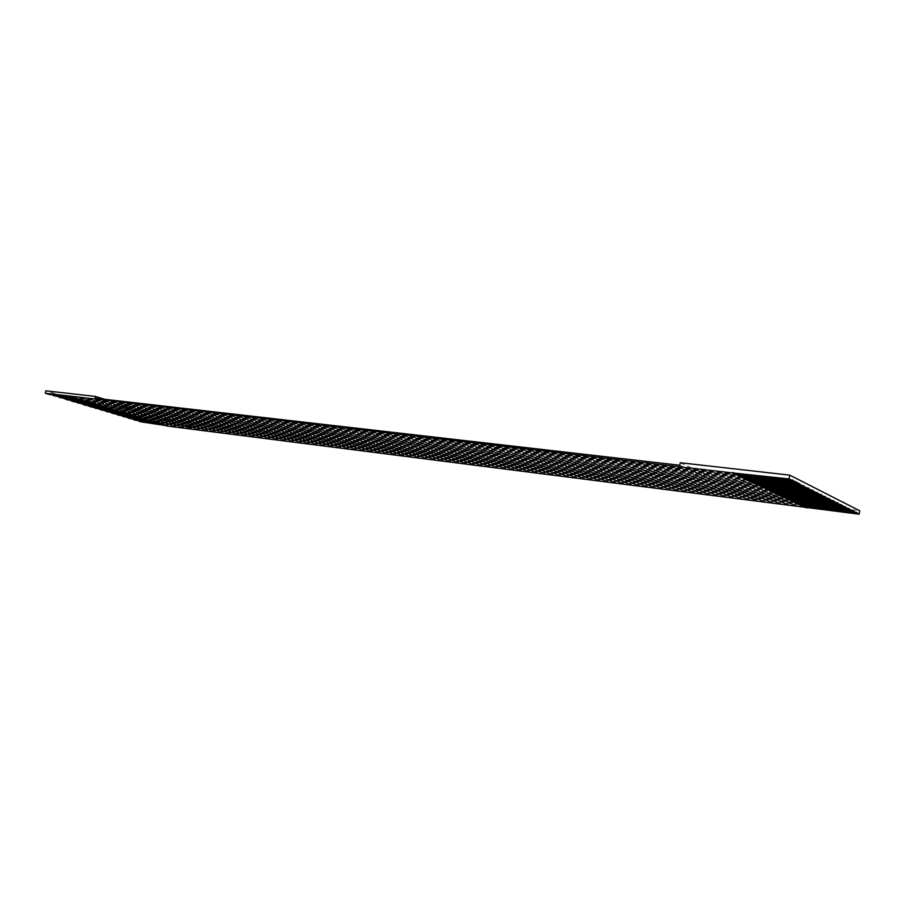 <?xml version="1.0" encoding="UTF-8"?>
<svg xmlns="http://www.w3.org/2000/svg" width="905" height="905" viewBox="0 0 905 905"><rect width="100%" height="100%" fill="white"/><g stroke="black" fill="none" stroke-linecap="round" stroke-linejoin="round"><path stroke-width="0.68" stroke-dasharray="4.53 3.39" d="M143.16 422.669L143.68 420.418L45.827 390.813M679.791 465.249L757.259 500.182L757.666 497.908L859.75 510.793M757.259 500.182L192.799 428.303L193.172 426.662L143.68 420.418M69.628 396.039L165.604 425.542M739.34 475.521L76.054 398.336M77.887 398.901L740.765 476.188M71.755 397.035L736.003 473.937M744.068 477.761L82.14 400.191M83.95 400.745L745.471 478.417M748.729 479.967L88.17 402.024M89.98 402.567L750.121 480.623M753.333 482.15L94.154 403.845M95.941 404.377L754.702 482.795M757.881 484.299L100.093 405.644M101.858 406.175L759.227 484.944M762.372 486.426L105.976 407.431M107.729 407.963L763.707 487.06M766.795 488.519L111.801 409.196M113.544 409.727L768.119 489.153M771.173 490.601L117.582 410.961M119.302 411.481L772.485 491.211M775.506 492.648L123.318 412.691M125.026 413.212L776.784 493.259M779.771 494.662L128.996 414.422M130.693 414.943L781.038 495.273M783.99 496.664L134.63 416.13M136.316 416.651L785.246 497.264M788.153 498.632L140.218 417.827M141.893 418.336L789.398 499.221M792.271 500.589L145.762 419.513M147.413 420.022L793.493 501.166M796.343 502.513L151.259 421.187M152.9 421.685L797.554 503.09M800.359 504.413L156.712 422.839M158.341 423.336L801.558 504.979M804.33 506.302L162.119 424.479M138.046 420.757L135.874 420.486M132.605 419.117L130.433 418.845M127.119 417.465L124.947 417.194M121.587 415.802L119.403 415.531M116.01 414.128L113.826 413.856M110.376 412.431L108.204 412.16M104.709 410.723L102.525 410.451M98.984 409.003L96.801 408.732M93.215 407.261L91.032 407.001M87.4 405.508L85.217 405.248M81.529 403.743L79.357 403.483M75.613 401.967L73.441 401.707M69.651 400.168L67.468 399.908M63.633 398.358L61.45 398.098M57.558 396.526L55.386 396.277M51.438 394.682L49.255 394.433M95.082 398.2L192.799 428.303M104.788 399.32L193.172 426.662M680.266 462.738L757.666 497.908M802.792 505.567L160.027 423.845M135.954 420.124L854.218 511.121M798.821 503.689L154.619 422.205M130.512 418.495L850.44 509.221M794.794 501.777L149.167 420.554M125.026 416.843L846.616 507.286M790.721 499.854L143.669 418.879M119.494 415.169L842.736 505.329M786.592 497.897L138.126 417.194M113.906 413.495L838.811 503.35M782.429 495.929L132.537 415.497M108.283 411.798L834.84 501.347M778.198 493.926L126.904 413.789M102.616 410.089L830.813 499.322M773.922 491.901L121.225 412.058M96.892 408.37L826.74 497.264M769.589 489.843L115.489 410.316M91.122 406.628L822.611 495.182M765.211 487.772L109.709 408.562M85.308 404.886L818.425 493.078M760.777 485.668L103.883 406.798M79.436 403.11L814.195 490.94M756.275 483.542L98 405.01M73.52 401.334L809.896 488.779M751.727 481.381L92.061 403.2M67.558 399.535L805.552 486.585M747.111 479.198L86.088 401.39M61.54 397.725L801.151 484.367M742.451 476.992L80.047 399.558M55.465 395.892L796.683 482.116M737.711 474.752L73.961 397.702M49.345 394.06L792.158 479.831"/><path stroke-width="1.36" d="M71.755 397.035L49.255 394.433L45.25 393.223L732.779 472.942L789.081 478.926L789.76 475.148L859.75 510.793L859.162 514.187L806.887 507.513L804.33 506.302L856.752 512.977L859.162 514.187M45.25 393.223L45.827 390.813L95.489 396.435L104.788 399.32M789.76 475.148L680.266 462.738L679.791 465.249L95.082 398.2L95.489 396.435M76.054 398.336L53.553 395.723L77.887 398.901M739.34 475.521L796.581 482.704L739.34 475.521L736.003 473.937L792.056 480.419L789.081 478.926M732.869 472.455L736.003 473.937M82.14 400.191L59.64 397.555L83.95 400.745M744.068 477.761L799.715 484.277L744.068 477.761L740.765 476.188M88.17 402.024L67.468 399.908L89.98 402.567M748.729 479.967L804.138 486.505L748.729 479.967L745.471 478.417M94.154 403.845L73.441 401.707L95.941 404.377M753.333 482.15L808.504 488.7L753.333 482.15L750.121 480.623M100.093 405.644L77.581 402.951L101.858 406.175M757.881 484.299L812.803 490.861L757.881 484.299L754.702 482.795M105.976 407.431L85.217 405.248L107.729 407.963M762.372 486.426L817.057 493.01L762.372 486.426L759.227 484.944M111.801 409.196L91.032 407.001L113.544 409.727M766.795 488.519L821.265 495.114L766.795 488.519L763.707 487.06M117.582 410.961L95.082 408.212L119.302 411.481M771.173 490.601L825.405 497.207L771.173 490.601L768.119 489.153M123.318 412.691L100.817 409.942L125.026 413.212M775.506 492.648L829.5 499.266L775.506 492.648L772.485 491.211M128.996 414.422L106.507 411.651L130.693 414.943M779.771 494.662L833.539 501.291L779.771 494.662L776.784 493.259M134.63 416.13L112.141 413.347L136.316 416.651M783.99 496.664L837.532 503.304L783.99 496.664L781.038 495.273M140.218 417.827L117.741 415.033L141.893 418.336M788.153 498.632L841.469 505.284L788.153 498.632L785.246 497.264M145.762 419.513L123.284 416.696L147.413 420.022M792.271 500.589L845.361 507.241L792.271 500.589L789.398 499.221M151.259 421.187L128.793 418.348L152.9 421.685M796.343 502.513L849.207 509.176L796.343 502.513L793.493 501.166M156.712 422.839L134.245 419.999L158.341 423.336M800.359 504.413L852.996 511.087L800.359 504.413L797.554 503.09M162.119 424.479L139.664 421.617L165.604 425.542M160.027 423.845L139.664 421.617M139.743 421.266L138.046 420.757M154.619 422.205L134.245 419.999M134.325 419.637L132.605 419.117M149.167 420.554L128.793 418.348M128.872 417.997L127.119 417.465M143.669 418.879L123.284 416.696M123.363 416.334L121.587 415.802M138.126 417.194L117.741 415.033M117.82 414.671L116.01 414.128M132.537 415.497L112.141 413.347M112.231 412.985L110.376 412.431M126.904 413.789L106.507 411.651M106.586 411.289L104.709 410.723M121.225 412.058L100.817 409.942M100.896 409.58L98.984 409.003M115.489 410.316L95.082 408.212M95.161 407.85L93.215 407.261M109.709 408.562L89.301 406.469M89.38 406.107L87.4 405.508M103.883 406.798L83.464 404.716M83.554 404.354L81.529 403.743M98 405.01L77.581 402.951M77.672 402.578L75.613 401.967M92.061 403.2L71.653 401.164M71.744 400.791L69.651 400.168M86.088 401.39L65.669 399.365M65.76 398.992L63.633 398.358M80.047 399.558L59.64 397.555M59.719 397.182L57.558 396.526M73.961 397.702L53.553 395.723M53.644 395.349L51.438 394.682M795.235 482.026L792.158 479.831L792.056 480.419M799.715 484.277L796.683 482.116L796.581 482.704M804.138 486.505L801.049 484.944M808.504 488.7L805.45 487.162M812.803 490.861L809.794 489.356M817.057 493.01L814.093 491.517M821.265 495.114L818.324 493.644M825.405 497.207L822.509 495.748M829.5 499.266L826.638 497.829M833.539 501.291L830.711 499.877M837.532 503.304L834.738 501.902M841.469 505.284L838.709 503.904M845.361 507.241L842.634 505.872M849.207 509.176L846.514 507.829M852.996 511.087L850.349 509.753M856.752 512.977L854.128 511.653M69.549 396.367L167.414 426.097L806.887 507.513M856.843 512.445L802.792 505.567M853.087 510.556L798.821 503.689M849.297 508.644L794.794 501.777M845.451 506.698L790.721 499.854M841.56 504.741L786.592 497.897M837.623 502.75L782.429 495.929M833.629 500.748L778.198 493.926M829.591 498.712L773.922 491.901M825.507 496.641L769.589 489.843M821.355 494.56L765.211 487.772M817.158 492.444L760.777 485.668M812.905 490.295L756.275 483.542M808.606 488.123L751.727 481.381M804.24 485.928L747.111 479.198M799.816 483.7L742.451 476.992M795.337 481.437L737.711 474.752M801.558 504.979L804.33 506.302M732.779 472.942L806.808 507.954"/></g></svg>
